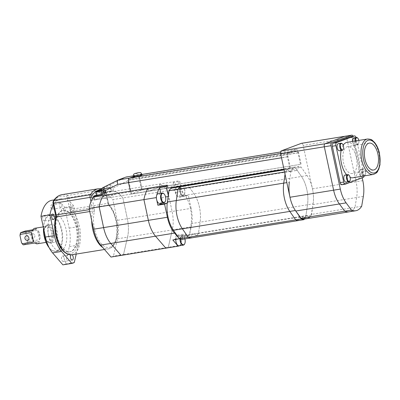 <?xml version="1.0" encoding="UTF-8"?>
<svg xmlns="http://www.w3.org/2000/svg" width="400" height="400" viewBox="0 0 400 400"><rect width="100%" height="100%" fill="white"/><g stroke="black" fill="none" stroke-linecap="round" stroke-linejoin="round"><path stroke-width="0.3" stroke-dasharray="2 1.5" d="M34.805 235.6A2.295 1.975 69.4 0 1 33.65 238.065A2.295 1.975 69.4 0 1 30.89 236.235A2.295 1.975 69.4 0 1 32.04 233.77A2.295 1.975 69.4 0 1 34.805 235.6M43.47 227.905A18.015 9.035 -99.2 0 1 45.295 219.66A18.015 9.035 -99.2 0 1 61.405 230.095A18.015 9.035 -99.2 0 1 59.79 247.965A18.015 9.035 -99.2 0 1 49.995 248.64A18.015 9.035 -99.2 0 1 49.145 247.69M49.07 247.545A18.345 9.2 80.8 0 0 50.22 248.875A18.345 9.2 80.8 0 0 56.035 251.375A18.345 9.2 80.8 0 0 61.84 229.99A18.345 9.2 80.8 0 0 50.16 215.16A18.345 9.2 80.8 0 0 45.44 219.37A18.345 9.2 80.8 0 0 43.56 228.33M52.4 232.515A8.515 4.27 -99.2 0 1 51.64 240.965A8.515 4.27 -99.2 0 1 47.005 241.285A8.515 4.27 -99.2 0 1 44.28 235.56A8.515 4.27 -99.2 0 1 44.785 227.585A8.515 4.27 -99.2 0 1 52.4 232.515M53.275 232.31A9.17 4.6 80.8 0 0 47.435 224.895A9.17 4.6 80.8 0 0 45.07 227A9.17 4.6 80.8 0 0 44.53 235.585A9.17 4.6 80.8 0 0 47.465 241.75A9.17 4.6 80.8 0 0 50.37 243A9.17 4.6 80.8 0 0 53.275 232.31M48.445 234.95A9.17 4.6 -99.2 0 1 51.35 224.26A9.17 4.6 -99.2 0 1 57.19 231.675A9.17 4.6 -99.2 0 1 54.285 242.365A9.17 4.6 -99.2 0 1 48.445 234.95M48.55 235.865A18.345 9.2 -99.2 0 1 54.355 214.48A18.345 9.2 -99.2 0 1 66.035 229.31A18.345 9.2 -99.2 0 1 60.23 250.695A18.345 9.2 -99.2 0 1 48.55 235.865M38.515 231.095A7.86 3.945 -99.2 0 1 39.78 234.63A7.86 3.945 -99.2 0 1 40.105 238.51L38.515 231.095L37.435 230.335L39.445 239.69L28.255 241.505A7.86 3.945 80.8 0 1 27.875 243.145L39.065 241.33L34.485 243.045M25.275 231.02A7.86 3.945 80.8 0 1 26.25 232.15L37.435 230.335M32.085 230.845L36.465 229.205L32.91 229.78M34.775 228.275A7.86 3.945 -99.2 0 1 36.41 228.655L36.55 229.18L31.985 230.895M35.655 243.415L39.285 242.055A7.86 3.945 -99.2 0 1 37.29 243.795M39.285 242.055L39.065 241.33M39.445 239.69L40.105 238.51M24.155 231.315A7.205 3.615 -99.2 0 1 25.935 233.38L27.45 240.455A7.205 3.615 -99.2 0 1 26.755 243.445L23.295 244.74A7.205 3.615 -99.2 0 1 22.595 244.16M26.25 232.15L25.935 233.38M27.45 240.455L28.255 241.505M27.875 243.145L26.755 243.445M76.795 227.3A20.965 10.515 80.8 0 0 63.45 210.35A20.965 10.515 80.8 0 0 56.81 234.79A20.965 10.515 80.8 0 0 70.16 251.74A20.965 10.515 80.8 0 0 76.795 227.3M76.235 227.39A20.965 10.515 80.8 0 0 62.89 210.44A20.965 10.515 80.8 0 0 56.25 234.885A20.965 10.515 80.8 0 0 69.6 251.83A20.965 10.515 80.8 0 0 76.235 227.39M179.13 183.9L167.89 188.115L104.11 198.46L115.35 194.24L114.715 191.275L178.495 180.935L179.13 183.9L160.11 186.985L159.47 184.02A32.76 16.43 80.8 0 1 167.655 190.71L122.895 197.965A32.76 16.43 80.8 0 0 114.715 191.275L104.645 192.91L105.28 195.875L94.04 200.09L93.405 197.125M179.565 245.74A32.76 16.43 80.8 0 0 180.575 245.26L168.27 247.255A32.76 16.43 80.8 0 1 165.84 248.165A32.76 16.43 80.8 0 0 168.27 247.255L172.3 229.9A24.895 12.49 80.8 0 0 172.1 211.445L167.655 190.71A32.76 16.43 80.8 0 0 159.47 184.02L160.11 186.985L148.865 191.2L148.23 188.235L148.865 191.2L160.11 186.985L115.35 194.24L104.11 198.46L103.475 195.49L104.11 198.46L94.04 200.09M180.575 245.26L182.655 236.31L189.37 235.22L191.32 226.815L172.3 229.9L168.27 247.255L123.51 254.51A32.76 16.43 80.8 0 1 121.08 255.42A32.76 16.43 80.8 0 0 123.51 254.51L127.545 237.155A24.895 12.49 80.8 0 0 127.345 218.705L122.895 197.965L112.825 199.6A32.76 16.43 80.8 0 0 104.645 192.91M111.01 257.055A32.76 16.43 80.8 0 0 113.44 256.145L117.475 238.79A24.895 12.49 80.8 0 0 117.27 220.335L112.825 199.6M191.32 226.815A24.895 12.49 80.8 0 0 191.12 208.365L172.1 211.445A24.895 12.49 80.8 0 1 172.3 229.9L127.545 237.155L123.51 254.51L113.44 256.145M117.475 238.79L127.545 237.155A24.895 12.49 80.8 0 0 127.345 218.705L122.895 197.965A32.76 16.43 80.8 0 0 114.715 191.275L115.35 194.24L105.28 195.875M164.02 193.855A4.915 2.465 -99.2 0 1 165.475 197.035A4.915 2.465 -99.2 0 1 165.255 201.485M184.71 189.885A4.585 2.3 80.8 0 0 183.24 186.8A4.585 2.3 80.8 0 0 180.745 186.975A4.585 2.3 80.8 0 0 180.335 191.52A4.585 2.3 80.8 0 0 184.435 194.175A4.585 2.3 80.8 0 0 184.71 189.885M179.9 191.625A4.915 2.465 -99.2 0 1 181.455 185.895A4.915 2.465 -99.2 0 1 183.015 186.565A4.915 2.465 -99.2 0 1 184.585 189.87A4.915 2.465 -99.2 0 1 184.295 194.47A4.915 2.465 -99.2 0 1 183.03 195.6A4.915 2.465 -99.2 0 1 179.9 191.625M184.89 238.95A4.585 2.3 80.8 0 0 183.535 236.335A4.585 2.3 80.8 0 0 180.43 239.13M179.985 238.99A4.915 2.465 -99.2 0 1 181.75 235.43A4.915 2.465 -99.2 0 1 183.31 236.1A4.915 2.465 -99.2 0 1 184.88 239.4A4.915 2.465 -99.2 0 1 184.66 243.85M179.13 245.81A4.915 2.465 80.8 0 0 180.685 240.08A4.915 2.465 80.8 0 0 177.555 236.11A4.915 2.465 80.8 0 0 175.79 239.515M179.96 188.715L180.525 191.34A4.915 2.465 80.8 0 0 180.39 190.55A4.915 2.465 80.8 0 0 180.19 189.78A4.915 2.465 80.8 0 0 179.365 187.945A4.915 2.465 80.8 0 0 178.645 187.085A32.76 16.43 80.8 0 0 173.115 182.595L175.235 192.48A5.895 2.96 80.8 0 0 178.99 197.25A5.895 2.96 80.8 0 0 179.28 197.17L181.59 196.305L180.525 191.34A4.915 2.465 -99.2 0 1 178.835 196.28A4.915 2.465 -99.2 0 1 175.705 192.305A4.915 2.465 -99.2 0 1 177.26 186.58A4.915 2.465 -99.2 0 1 178.645 187.085A32.76 16.43 80.8 0 1 179.365 187.945A32.76 16.43 80.8 0 1 179.96 188.715L167.655 190.71L172.1 211.445L117.27 220.335M158.15 193.745A4.915 2.465 -99.2 0 1 161.28 197.715A4.915 2.465 -99.2 0 1 159.725 203.445M182.655 236.31L180.19 237.235A5.895 2.96 80.8 0 0 177.4 235.14A5.895 2.96 80.8 0 0 175.29 239.07L172.825 239.995M161.335 203.185A5.895 2.96 80.8 0 0 161.745 197.54L160.84 193.31M156.7 195.315A32.76 16.43 80.8 0 0 156.435 196.545M179.015 238.3L179.43 238.78M189.37 235.22L186.905 236.145A5.895 2.96 80.8 0 0 184.11 234.05A5.895 2.96 80.8 0 0 182 237.985L179.645 238.865M191.12 208.365L188.305 195.215L185.99 196.085A5.895 2.96 80.8 0 1 185.705 196.16A5.895 2.96 80.8 0 1 181.95 191.395L179.83 181.505A32.76 16.43 80.8 0 0 178.495 180.935M167.225 203.075A5.895 2.96 80.8 0 0 168.46 196.45L168.295 195.67M173.115 182.595L179.83 181.505M156.46 198.68L156.795 200.24M181.59 196.305L188.305 195.215M175.29 239.07L182 237.985M180.19 237.235L186.905 236.145M111.54 191.295L113.41 190.595L105.01 191.955L100.4 193.57L105.435 192.75A4.585 0.395 -12.1 0 0 111.54 191.295L110.18 184.97C111.365 184.8 112.275 185.885 112.905 188.235L129 180.145C128.115 177.92 127.07 176.905 125.86 177.09L110.18 184.97L96.9 190.97M93.495 196.41L93.535 196.145M129 180.145L139.745 178.4L142.205 189.89L139.745 178.4A3.93 1.97 80.8 0 0 137.24 175.225A3.93 1.97 80.8 0 0 137.05 175.275L133.495 176.605L137.05 175.275L133.34 175.875M167.89 188.115L130.965 194.105L131.59 193.87L129.125 182.38A2.62 1.315 -99.2 0 1 129.825 179.36L137.32 176.55A2.62 1.315 -99.2 0 1 137.45 176.515A2.62 1.315 -99.2 0 1 139.12 178.635L141.58 190.12L142.205 189.89L130.965 194.105L130.33 191.14L130.965 194.105L94.6 200L94.27 200.02L93.58 196.365M104.97 195.99L105.84 195.785L105.065 192.175L104.195 192.385L104.97 195.99L94.35 199.975M301.09 164.125L298.63 152.64A3.93 1.97 80.8 0 0 296.125 149.46A3.93 1.97 80.8 0 0 295.935 149.515L288.44 152.325A3.93 1.97 80.8 0 0 287.39 156.855L289.85 168.345L290.475 168.11L288.01 156.62A2.62 1.315 -99.2 0 1 288.715 153.6L296.21 150.79A2.62 1.315 -99.2 0 1 296.335 150.755A2.62 1.315 -99.2 0 1 298.005 152.875L300.465 164.36L105.84 195.785M100.4 193.57L99.74 190.485A0.655 0.565 69.4 0 1 100.02 189.8M102.17 194.81L104.045 194.105A4.585 0.395 -12.1 0 0 104.61 193.78A4.585 0.395 -12.1 0 0 102.315 193.925L96.505 195.03M97.28 194.74L96.615 191.655L99.74 190.485M102.01 188.395L118.365 179.9M113.41 190.595L112.905 188.235M105.735 191.84L105.01 191.955M96.62 191.325A0.655 0.565 -110.6 0 0 96.615 191.655M108.36 187.515A3.275 0.285 -12.1 0 0 103.605 188.765A3.275 0.285 -12.1 0 0 105.24 188.69A3.275 0.285 -12.1 0 0 108.565 187.97A3.275 0.285 -12.1 0 0 109.985 187.395A3.275 0.285 -12.1 0 0 108.36 187.515M105.15 189.065A3.605 0.31 167.9 0 1 103.345 189.175A3.605 0.31 167.9 0 1 103.355 189.15A3.605 0.31 167.9 0 1 108.585 187.78A3.605 0.31 167.9 0 1 110.375 187.645A3.605 0.31 167.9 0 1 110.39 187.665A3.605 0.31 167.9 0 1 108.68 188.31A3.605 0.31 167.9 0 1 105.15 189.065M109.34 191.29A3.605 0.31 -12.1 0 0 105.81 192.045A3.605 0.31 -12.1 0 0 104.1 192.685A3.605 0.31 -12.1 0 0 105.905 192.575A3.605 0.31 -12.1 0 0 109.435 191.82A3.605 0.31 -12.1 0 0 111.145 191.175A3.605 0.31 -12.1 0 0 109.34 191.29M95.86 191.96A3.605 0.31 167.9 0 1 101.09 190.59A3.605 0.31 167.9 0 1 102.88 190.455A3.605 0.31 167.9 0 1 102.9 190.475A3.605 0.31 167.9 0 1 101.485 191.04M102.12 194.58A3.605 0.31 -12.1 0 0 103.65 193.985A3.605 0.31 -12.1 0 0 101.845 194.1A3.605 0.31 -12.1 0 0 98.315 194.855A3.605 0.31 -12.1 0 0 96.605 195.5M101.48 190.665A3.275 0.285 -12.1 0 0 102.49 190.205A3.275 0.285 -12.1 0 0 101.5 190.235M304.13 218.99A6.55 3.285 -99.2 0 1 306.38 215.545L300.785 216.455A6.55 3.285 -99.2 0 0 298.46 220.54A6.55 3.285 -99.2 0 1 300.785 216.455L193.37 233.87A6.55 3.285 -99.2 0 0 191.045 237.955A6.55 3.285 -99.2 0 1 193.37 233.87A6.55 3.285 -99.2 0 1 196.345 235.965L187.395 237.42A26.86 13.475 80.8 0 0 189.49 234.92L191.145 223.635A23.585 11.83 80.8 0 0 185.08 195.345L179.195 186.895A26.86 13.475 80.8 0 0 176.415 186.22A6.55 3.285 -99.2 0 1 176.36 186.745M182.095 239.405A6.55 3.285 -99.2 0 1 184.42 235.32A6.55 3.285 -99.2 0 1 187.395 237.42M306.38 215.545A6.55 3.285 -99.2 0 1 309.355 217.645L303.76 218.55A6.55 3.285 -99.2 0 0 300.785 216.455A6.55 3.285 -99.2 0 1 303.76 218.55L196.345 235.965A26.86 13.475 80.8 0 0 198.44 233.465L189.49 234.92M184.42 235.32L193.37 233.87A6.55 3.285 -99.2 0 1 196.345 235.965A26.86 13.475 80.8 0 0 198.44 233.465L200.095 222.185A23.585 11.83 80.8 0 0 194.03 193.895L188.145 185.44L179.195 186.895M309.355 217.645A26.86 13.475 80.8 0 0 311.45 215.145L305.855 216.05A26.86 13.475 80.8 0 1 303.76 218.55A26.86 13.475 80.8 0 0 305.855 216.05L198.44 233.465L200.095 222.185A23.585 11.83 80.8 0 0 194.03 193.895L188.145 185.44A26.86 13.475 80.8 0 0 185.37 184.77L176.415 186.22M185.37 184.77A6.55 3.285 -99.2 0 1 185.31 185.29A6.55 3.285 -99.2 0 0 185.37 184.77A26.86 13.475 80.8 0 1 188.145 185.44L295.56 168.025A26.86 13.475 80.8 0 0 292.785 167.355L185.37 184.77M311.45 215.145L313.11 203.86L307.515 204.77L305.855 216.05L307.515 204.77A23.585 11.83 80.8 0 0 301.45 176.48L295.56 168.025A26.86 13.475 80.8 0 0 292.785 167.355A6.55 3.285 -99.2 0 1 290.46 171.44L183.045 188.855A6.55 3.285 -99.2 0 0 185.205 185.925A6.55 3.285 -99.2 0 1 183.045 188.855A6.55 3.285 -99.2 0 1 180.07 186.755A6.55 3.285 -99.2 0 0 183.045 188.855L174.09 190.305A6.55 3.285 -99.2 0 1 171.115 188.21M176.25 187.375A6.55 3.285 -99.2 0 1 174.09 190.305M313.11 203.86A23.585 11.83 80.8 0 0 307.045 175.57L301.155 167.12A26.86 13.475 80.8 0 0 298.38 166.445L292.785 167.355A6.55 3.285 -99.2 0 1 290.46 171.44A6.55 3.285 -99.2 0 1 287.485 169.34L284.11 169.89M298.38 166.445A6.55 3.285 -99.2 0 1 296.055 170.53A6.55 3.285 -99.2 0 1 293.08 168.435L287.485 169.34A26.86 13.475 80.8 0 0 285.39 171.84L284.555 171.975M293.08 168.435A26.86 13.475 80.8 0 0 290.985 170.935L285.39 171.84L285.04 174.225L285.39 171.84A26.86 13.475 80.8 0 1 287.485 169.34A6.55 3.285 -99.2 0 0 290.46 171.44L296.055 170.53M191.145 223.635L307.515 204.77A23.585 11.83 80.8 0 0 301.45 176.48L295.56 168.025L301.155 167.12M290.985 170.935L289.325 182.215L286.84 182.62M305.41 218.905A26.205 13.145 80.8 0 0 311.32 214.415L312.995 204.575A23.585 11.83 80.8 0 0 312.46 188.825L303.155 145.425L346.795 138.35A2.62 1.315 80.8 0 0 345.125 136.235M361.675 206.25L354.96 207.34A26.205 13.145 80.8 0 1 349.05 211.83A26.205 13.145 80.8 0 0 354.96 207.34L311.32 214.415M363.345 196.415L356.635 197.5L354.96 207.34L356.635 197.5A23.585 11.83 80.8 0 0 356.095 181.75L346.795 138.35L353.505 137.265A2.62 1.315 80.8 0 0 353.125 136.16M301.62 143.3A2.62 1.315 -99.2 0 1 303.155 145.425M312.995 204.575L356.635 197.5A23.585 11.83 80.8 0 0 356.095 181.75L346.795 138.35A2.62 1.315 -99.2 0 0 345.255 136.225M362.21 177.855L353.505 137.265M289.85 168.345L283.98 169.295M290.475 168.11L131.59 193.87M300.465 164.36L141.58 190.12M298.63 152.64L139.745 178.4A3.93 1.97 80.8 0 0 137.24 175.225A3.93 1.97 80.8 0 0 137.05 175.275L141.885 174.49M142.005 175.045A4.325 0.375 -12.1 0 0 139.84 175.18A4.325 0.375 -12.1 0 0 135.6 176.09A4.325 0.375 -12.1 0 0 133.55 176.86M355.625 140.94A3.275 1.645 80.8 0 0 355.725 141.56A3.275 1.645 80.8 0 0 358.655 143.455A3.275 1.645 80.8 0 0 358.855 140.415M357.69 138.08A3.605 1.805 -99.2 0 1 358.725 140.375A3.605 1.805 -99.2 0 1 358.51 143.75A3.605 1.805 -99.2 0 1 357.585 144.575A3.605 1.805 -99.2 0 1 355.29 141.665A3.605 1.805 -99.2 0 1 355.18 141.01M342.325 143.84A3.605 1.805 -99.2 0 1 343.36 146.135A3.605 1.805 -99.2 0 1 343.22 149.355M349.055 175.24A3.605 1.805 -99.2 0 1 350.095 177.535A3.605 1.805 -99.2 0 1 349.95 180.755M365.58 171.785A3.275 1.645 80.8 0 0 364.53 169.585A3.275 1.645 80.8 0 0 362.75 169.71A3.275 1.645 80.8 0 0 362.455 172.96A3.275 1.645 80.8 0 0 365.385 174.855A3.275 1.645 80.8 0 0 365.58 171.785M363.945 175.96A3.605 1.805 -99.2 0 1 362.02 173.06A3.605 1.805 -99.2 0 1 363.16 168.86A3.605 1.805 -99.2 0 1 364.305 169.35A3.605 1.805 -99.2 0 1 365.455 171.775A3.605 1.805 -99.2 0 1 365.245 175.15A3.605 1.805 -99.2 0 1 364.665 175.845M346.21 182.18A3.605 1.805 80.8 0 0 347.35 177.98A3.605 1.805 80.8 0 0 345.06 175.065M361.575 176.42A3.605 1.805 80.8 0 0 362.715 172.22A3.605 1.805 80.8 0 0 360.42 169.305A3.605 1.805 80.8 0 0 359.28 173.505A3.605 1.805 80.8 0 0 361.205 176.405M352.44 141.455A3.605 1.805 80.8 0 0 352.55 142.11A3.605 1.805 80.8 0 0 354.845 145.02A3.605 1.805 80.8 0 0 355.985 140.82A3.605 1.805 80.8 0 0 353.69 137.905M339.48 150.78A3.605 1.805 80.8 0 0 340.62 146.58A3.605 1.805 80.8 0 0 338.325 143.67M356.445 157.61A13.625 6.835 -99.2 0 1 352.13 173.495A13.625 6.835 -99.2 0 1 343.455 162.48A13.625 6.835 -99.2 0 1 347.77 146.59A13.625 6.835 -99.2 0 1 356.445 157.61M352.825 177.765A17.95 9.005 80.8 0 0 358.505 156.835A17.95 9.005 80.8 0 0 347.075 142.325M343.185 145.16A17.95 9.005 80.8 0 0 341.125 150.515M364.08 176.015A2.62 1.315 80.8 0 0 364 174.425L356.2 138.05A2.62 1.315 80.8 0 0 356.055 137.525M346.665 174.805A17.95 9.005 80.8 0 0 350.195 177.45M345.495 184.12L341.915 184.705L359.715 178.03L363.295 177.445M364 174.425L360.42 175.005L352.62 138.63L356.2 138.05M351.085 136.505A2.62 1.315 -99.2 0 1 352.62 138.63M360.42 175.005A2.62 1.315 -99.2 0 1 359.715 178.03M52.85 206.675A2.16 1.085 -99.2 0 1 52.165 209.195A2.16 1.085 -99.2 0 1 50.79 207.445A2.16 1.085 -99.2 0 1 51.475 204.925A2.16 1.085 -99.2 0 1 52.85 206.675M61.8 205.22A2.16 1.085 -99.2 0 1 61.12 207.745A2.16 1.085 -99.2 0 1 59.74 205.995A2.16 1.085 -99.2 0 1 60.425 203.475A2.16 1.085 -99.2 0 1 61.8 205.22M64.14 210.715A2.75 1.38 -99.2 0 1 63.27 213.92A2.75 1.38 -99.2 0 1 61.52 211.695A2.75 1.38 -99.2 0 1 62.39 208.49A2.75 1.38 -99.2 0 1 64.14 210.715M70.47 210.245A2.75 1.38 80.8 0 0 72.22 212.47A2.75 1.38 80.8 0 0 73.095 209.26A2.75 1.38 80.8 0 0 71.34 207.035A2.75 1.38 80.8 0 0 70.47 210.245M45.405 217.74A2.75 1.38 -99.2 0 1 44.535 220.945A2.75 1.38 -99.2 0 1 42.785 218.725A2.75 1.38 -99.2 0 1 43.655 215.515A2.75 1.38 -99.2 0 1 45.405 217.74M64.215 258.26A2.75 1.38 -99.2 0 1 63.345 261.47A2.75 1.38 -99.2 0 1 61.59 259.245A2.75 1.38 -99.2 0 1 62.46 256.035A2.75 1.38 -99.2 0 1 64.215 258.26M62.9 264.855A32.76 16.43 80.8 0 0 65.33 263.945L69.36 246.59A24.895 12.49 80.8 0 0 69.16 228.135L64.715 207.4A32.76 16.43 80.8 0 0 52.05 200.25M74.28 262.495L65.33 263.945M76.235 254.075L78.31 245.135A24.895 12.49 80.8 0 0 78.11 226.685L73.665 205.945L64.715 207.4M73.665 205.945A32.76 16.43 80.8 0 0 61 198.8A32.76 16.43 80.8 0 0 53.375 204.815M72.04 254.755A2.75 1.38 80.8 0 0 71.415 254.585A2.75 1.38 80.8 0 0 70.925 254.88M43.8 234.14A7.86 3.945 -99.2 0 1 46.525 226.37A7.86 3.945 -99.2 0 1 51.53 232.725A7.86 3.945 -99.2 0 1 49.04 241.89A7.86 3.945 -99.2 0 1 44.035 235.535A7.86 3.945 -99.2 0 1 44 235.375M33.115 240.07L31.945 234.625M31.96 233.555L33.55 240.97M36.41 228.655L32.785 230.015M55.875 235.145A22.93 11.5 -99.2 0 1 55.75 217.9A3.93 1.97 80.8 0 0 55.725 214.945L53.215 203.22A1.31 0.655 -99.2 0 1 53.34 201.91A35.38 17.745 -99.2 0 1 66.7 196.9A1.31 0.655 -99.2 0 1 67.33 197.93L69.84 209.65A3.93 1.97 80.8 0 0 70.995 212.18A22.93 11.5 -99.2 0 1 77.735 226.945A22.93 11.5 -99.2 0 1 71.59 253.38A22.93 11.5 -99.2 0 1 55.875 235.145M55.595 217.41A1.31 0.73 -166.4 0 0 55.75 217.9M71.8 254.79A24.24 12.16 80.8 0 0 79.475 226.53A24.24 12.16 80.8 0 0 72.355 210.92L108.72 205.025A24.24 12.16 -99.2 0 1 115.84 220.635A24.24 12.16 -99.2 0 1 108.165 248.895A24.24 12.16 -99.2 0 1 102.79 247.515M91.69 220.595A24.24 12.16 -99.2 0 1 92.6 211.07L89.745 211.535M92.245 198.97L94.33 208.685A3.93 1.97 -99.2 0 1 94.35 211.64A22.93 11.5 80.8 0 0 94.475 228.885A22.93 11.5 80.8 0 0 110.195 247.125A22.93 11.5 80.8 0 0 116.335 220.69A22.93 11.5 80.8 0 0 109.6 205.925A3.93 1.97 -99.2 0 1 108.445 203.39L105.93 191.67A1.31 0.655 80.8 0 0 105.305 190.64A35.38 17.745 80.8 0 0 98.535 190.15M94.35 211.64A1.31 0.73 -166.4 0 0 92.6 211.07A2.62 1.315 80.8 0 0 92.585 209.1L90.99 201.645M67.33 197.93L105.435 191.615L107.95 203.34L71.585 209.235L69.07 197.51A2.62 1.315 80.8 0 0 67.815 195.45A36.69 18.405 80.8 0 0 62.05 194.65M98.415 188.75A36.69 18.405 -99.2 0 1 104.18 189.555L67.815 195.45A1.31 1.08 113.1 0 0 66.7 196.9M89.335 209.625L94.33 208.685M70.995 212.18A1.31 0.885 -41.5 0 1 72.355 210.92A2.62 1.315 -99.2 0 1 71.585 209.235L69.84 209.65M107.95 203.34A2.62 1.315 80.8 0 0 108.72 205.025A1.31 0.885 -41.5 0 1 109.46 205.235L108.605 203.3L107.95 203.34M105.93 191.67L104.7 189.615A1.31 1.08 113.1 0 0 104.18 189.555A2.62 1.315 -99.2 0 1 105.435 191.615L106.095 191.575L108.445 203.39M109.6 205.925A1.31 0.885 -41.5 0 0 109.46 205.235C112.735 209.06 115.08 214.18 116.5 220.595C119.435 233.76 116.015 247.77 108.165 248.895L104.495 249.49M101.405 188.705L104.7 189.615A1.31 1.08 113.1 0 1 105.305 190.64M53.34 201.91A1.31 0.99 32.8 0 1 53.36 201.015M179.28 197.17L185.99 196.085M175.235 192.48L181.95 191.395M161.745 197.54L165.57 196.92M168.17 196.5L168.46 196.45M93.965 197.035L94.6 200M104.045 194.105L102.685 187.78M102.315 193.925L101.505 190.155M105.435 192.75L104.34 187.63M307.045 175.57L185.08 195.345M362.81 180.66L312.46 188.825M288.01 156.62L129.125 182.38M288.715 153.6L129.825 179.36M296.21 150.79L137.32 176.55M298.005 152.875L139.12 178.635M295.935 149.515L280.635 151.995M288.44 152.325L280.625 153.59M287.39 156.855L281.52 157.805M133.355 175.965A4.325 0.375 167.9 0 1 135.41 175.195A4.325 0.375 167.9 0 1 139.645 174.285A4.325 0.375 167.9 0 1 141.815 174.155M367.44 139.02A17.95 9.005 -99.2 0 1 378.87 153.535A17.95 9.005 -99.2 0 1 373.19 174.46M78.31 245.135L69.36 246.59M78.11 226.685L69.16 228.135M27.72 240.29L33.65 238.065M45.295 219.66L45.44 219.37M43.255 226.9L46.525 226.37L45.005 227.605C43.97 229.365 43.755 232 44.365 235.515C45.635 239.895 47.195 242.02 49.04 241.89L46.05 242.375M44.785 227.585L45.07 227M47.435 224.895L51.35 224.26M50.16 215.16L54.355 214.48M56.035 251.375L60.23 250.695M50.37 243L54.285 242.365M47.005 241.285L47.465 241.75M26.11 235.995L32.04 233.77M31.925 232.98L33.745 241.455M63.45 210.35L62.89 210.44M70.16 251.74L69.6 251.83M181.75 235.43L177.555 236.11M181.455 185.895L177.26 186.58M178.99 197.25L185.705 196.16M177.4 235.14L184.11 234.05M183.03 195.6L178.835 196.28M184.435 194.175L184.295 194.47M141.88 174.47L133.335 175.855M94.27 200.02L93.64 197.085M104.61 193.78L103.29 187.62M103.605 188.765L103.355 189.15M103.345 189.175L104.1 192.685M110.39 187.665L111.145 191.175M109.985 187.395L110.375 187.645M102.9 190.475L103.65 193.985M102.49 190.205L102.88 190.455M296.335 150.755L137.45 176.515M296.125 149.46L280.64 151.975M363.16 168.86L360.42 169.305M373.615 170.01L352.13 173.495M369.255 143.11L347.77 146.59M357.585 144.575L354.845 145.02M365.385 174.855L365.245 175.15M358.655 143.455L358.51 143.75M61.12 207.745L52.165 209.195M72.22 212.47L63.27 213.92M53.485 219.495L44.535 220.945M72.295 260.02L63.345 261.47M61 198.8L54.12 199.915M71.415 254.585L62.46 256.035M52.605 214.065L43.655 215.515M71.34 207.035L62.39 208.49M60.425 203.475L51.475 204.925"/><path stroke-width="0.6" d="M24.955 238.46A2.295 1.975 -110.6 0 0 27.72 240.29A2.295 1.975 -110.6 0 0 28.87 237.825A2.295 1.975 -110.6 0 0 26.11 235.995A2.295 1.975 -110.6 0 0 24.955 238.46M49.145 247.69A18.015 9.035 -99.2 0 1 44.23 236.535A18.015 9.035 -99.2 0 1 43.47 227.905M43.56 228.33A18.345 9.2 80.8 0 0 44.355 236.545A18.345 9.2 80.8 0 0 49.07 247.545M22.32 243.73L21.515 242.68A7.205 3.615 -99.2 0 0 22.595 244.16L23.055 244.63A7.86 3.945 80.8 0 1 22.32 243.73L33.51 241.915L33.55 240.97A7.86 3.945 -99.2 0 1 32.285 237.44A7.86 3.945 -99.2 0 1 31.96 233.555L31.505 232.56L20.315 234.375A7.86 3.945 80.8 0 1 20.695 232.735L32.085 230.845M32.91 229.78L25.275 231.02L20.695 232.615A7.205 3.615 -99.2 0 0 20 235.605L20.315 234.375M31.985 230.895L32.785 230.015A7.86 3.945 -99.2 0 1 34.775 228.275L43.255 226.9M23.055 244.63A7.86 3.945 80.8 0 0 23.295 244.86L34.485 243.045L35.655 243.415A7.86 3.945 -99.2 0 0 37.29 243.795L46.05 242.375M21.515 242.68L20 235.605M89.095 208.5A32.76 16.43 80.8 0 1 93.405 197.125L103.475 195.49A32.76 16.43 80.8 0 0 99.165 206.865L89.095 208.5L93.54 229.235A24.895 12.49 80.8 0 0 100.69 245.08L111.01 257.055L121.08 255.42L110.76 243.45L121.08 255.42L165.84 248.165L155.52 236.19L165.84 248.165L178.145 246.17A32.76 16.43 80.8 0 0 179.565 245.74M160.84 193.31L159.625 187.655L166.34 186.565A32.76 16.43 80.8 0 1 167.25 185.15L148.23 188.235A32.76 16.43 80.8 0 0 143.92 199.61A32.76 16.43 80.8 0 1 148.23 188.235L103.475 195.49A32.76 16.43 80.8 0 0 99.165 206.865L103.61 227.605A24.895 12.49 80.8 0 0 110.76 243.45L100.69 245.08M159.625 187.655A32.76 16.43 80.8 0 0 156.7 195.315A4.915 2.465 80.8 0 0 156.435 196.545A32.76 16.43 80.8 0 0 156.23 197.615L99.165 206.865L103.61 227.605A24.895 12.49 80.8 0 0 110.76 243.45L155.52 236.19A24.895 12.49 80.8 0 1 148.365 220.345A24.895 12.49 80.8 0 0 155.52 236.19L174.54 233.11L179.015 238.3M165.255 201.485A4.915 2.465 -99.2 0 1 165.185 201.635A4.915 2.465 -99.2 0 1 163.92 202.765L159.725 203.445A4.915 2.465 -99.2 0 1 156.795 200.24L157.855 205.205L164.57 204.115L167.39 217.265L148.365 220.345L143.92 199.61L148.365 220.345L93.54 229.235M165.6 197.05A4.585 2.3 80.8 0 0 164.13 193.965A4.585 2.3 80.8 0 0 161.635 194.14A4.585 2.3 80.8 0 0 161.225 198.69A4.585 2.3 80.8 0 0 165.325 201.345A4.585 2.3 80.8 0 0 165.6 197.05M163.92 202.765A4.915 2.465 -99.2 0 1 160.79 198.795A4.915 2.465 -99.2 0 1 162.345 193.065A4.915 2.465 -99.2 0 1 163.905 193.735A4.915 2.465 -99.2 0 1 164.02 193.855M180.43 239.13A4.585 2.3 80.8 0 0 180.63 241.055A4.585 2.3 80.8 0 0 184.735 243.71A4.585 2.3 80.8 0 0 185.005 239.415A4.585 2.3 80.8 0 0 184.89 238.95M184.66 243.85A4.915 2.465 -99.2 0 1 184.59 244.005A4.915 2.465 -99.2 0 1 183.325 245.13A4.915 2.465 -99.2 0 1 180.195 241.16A4.915 2.465 -99.2 0 1 179.985 238.99M175.79 239.515A4.915 2.465 80.8 0 0 176 241.84A4.915 2.465 80.8 0 0 179.13 245.81L183.325 245.13M156.7 195.315A4.915 2.465 -99.2 0 1 158.15 193.745L162.345 193.065M156.23 197.615L156.46 198.68A4.915 2.465 -99.2 0 1 156.435 196.545M156.46 198.68A4.915 2.465 80.8 0 0 156.595 199.475A4.915 2.465 80.8 0 0 156.795 200.24M179.43 238.78L172.825 239.995L178.145 246.17M157.855 205.205L160.17 204.34A5.895 2.96 80.8 0 0 161.335 203.185M164.57 204.115L166.88 203.25A5.895 2.96 80.8 0 0 167.225 203.075M167.39 217.265A24.895 12.49 80.8 0 0 174.54 233.11M167.25 185.15L167.89 188.115L283.98 169.295M168.295 195.67L166.34 186.565M133.335 175.855L126.055 177.035L118.365 179.9L102.685 187.78C101.61 188.455 101.27 190.015 101.665 192.45L102.17 194.81L93.825 196.39L93.455 196.19M117.755 184.36C117.11 182.05 117.315 180.56 118.365 179.9L129.555 178.085L133.495 176.605L129.555 178.085A3.93 1.97 80.8 0 0 128.5 182.615L130.33 191.14L128.5 182.615L117.755 184.36L101.665 192.45M96.505 195.03L93.535 196.145M96.62 191.325A0.655 0.565 -110.6 0 1 96.9 190.97L102.01 188.395M101.5 190.235A3.275 0.285 -12.1 0 0 100.87 190.33A3.275 0.285 -12.1 0 0 96.11 191.575A3.275 0.285 -12.1 0 0 97.745 191.5A3.275 0.285 -12.1 0 0 101.48 190.665M101.485 191.04A3.605 0.31 167.9 0 1 97.655 191.875A3.605 0.31 167.9 0 1 95.85 191.99A3.605 0.31 167.9 0 1 95.86 191.96L96.11 191.575M95.85 191.99L96.605 195.5A3.605 0.31 -12.1 0 0 98.41 195.385A3.605 0.31 -12.1 0 0 102.12 194.58M284.11 169.89L180.07 186.755A26.86 13.475 80.8 0 0 177.97 189.255L176.315 200.54A23.585 11.83 80.8 0 0 176.965 215.575A23.585 11.83 80.8 0 0 182.38 228.83L188.27 237.28L179.315 238.735A26.86 13.475 80.8 0 0 182.095 239.405L191.045 237.955A26.86 13.475 80.8 0 1 188.27 237.28A26.86 13.475 80.8 0 0 191.045 237.955L298.46 220.54A26.86 13.475 80.8 0 1 295.685 219.865L188.27 237.28L182.38 228.83L173.43 230.28L179.315 238.735M284.555 171.975L177.97 189.255A26.86 13.475 80.8 0 1 180.07 186.755L171.115 188.21A26.86 13.475 80.8 0 0 169.02 190.71L167.365 201.99A23.585 11.83 80.8 0 0 168.015 217.03A23.585 11.83 80.8 0 0 173.43 230.28M286.84 182.62L283.73 183.125L285.04 174.225L283.73 183.125L176.315 200.54L177.97 189.255L169.02 190.71M185.31 185.29A6.55 3.285 -99.2 0 1 185.205 185.925A6.55 3.285 -99.2 0 0 185.31 185.29M176.36 186.745A6.55 3.285 -99.2 0 1 176.25 187.375M289.325 182.215A23.585 11.83 80.8 0 0 289.975 197.255A23.585 11.83 80.8 0 0 295.39 210.505L289.795 211.415A23.585 11.83 80.8 0 1 284.38 198.16A23.585 11.83 80.8 0 1 283.73 183.125A23.585 11.83 80.8 0 0 284.38 198.16A23.585 11.83 80.8 0 0 289.795 211.415L295.685 219.865A26.86 13.475 80.8 0 0 298.46 220.54L304.055 219.63A6.55 3.285 -99.2 0 1 304.13 218.99M167.365 201.99L176.315 200.54A23.585 11.83 80.8 0 0 176.965 215.575A23.585 11.83 80.8 0 0 182.38 228.83L289.795 211.415L295.685 219.865L301.28 218.96A26.86 13.475 80.8 0 0 304.055 219.63M295.39 210.505L301.28 218.96M353.125 136.16A2.62 1.315 80.8 0 0 351.84 135.145A2.62 1.315 80.8 0 0 351.71 135.18L344.995 136.265A2.62 1.315 -99.2 0 1 345.125 136.235A2.62 1.315 80.8 0 0 344.995 136.265L325.01 143.76A2.62 1.315 80.8 0 0 324.31 146.785L333.615 190.18A23.585 11.83 80.8 0 0 339.41 203.96L344.735 211.175L301.1 218.25A26.205 13.145 80.8 0 0 305.41 218.905L349.05 211.83A26.205 13.145 80.8 0 1 344.735 211.175A26.205 13.145 80.8 0 0 349.05 211.83L355.765 210.745A26.205 13.145 80.8 0 0 361.675 206.25L363.345 196.415A23.585 11.83 80.8 0 0 362.81 180.66L362.21 177.855M331.025 145.695L324.31 146.785A2.62 1.315 -99.2 0 1 325.01 143.76L344.995 136.265L301.36 143.34L281.375 150.835L331.725 142.675A2.62 1.315 80.8 0 0 331.025 145.695L340.325 189.09A23.585 11.83 80.8 0 0 346.125 202.875L351.45 210.085L344.735 211.175L339.41 203.96L295.77 211.035L301.1 218.25M340.325 189.09L333.615 190.18L324.31 146.785L280.67 153.86L289.975 197.255A23.585 11.83 80.8 0 0 295.77 211.035M301.36 143.34A2.62 1.315 -99.2 0 1 301.485 143.31A2.62 1.315 -99.2 0 1 301.62 143.3M280.67 153.86A2.62 1.315 -99.2 0 1 281.375 150.835M351.71 135.18L331.725 142.675M289.975 197.255L333.615 190.18A23.585 11.83 80.8 0 0 339.41 203.96L346.125 202.875M351.45 210.085A26.205 13.145 80.8 0 0 355.765 210.745M351.84 135.145L345.125 136.235A2.62 1.315 -99.2 0 1 345.255 136.225M280.625 153.59L129.555 178.085A3.93 1.97 80.8 0 0 128.5 182.615L281.52 157.805M133.355 175.965L133.55 176.86A4.325 0.375 -12.1 0 0 135.715 176.725A4.325 0.375 -12.1 0 0 139.95 175.82A4.325 0.375 -12.1 0 0 142.005 175.045L141.815 174.155A4.325 0.375 167.9 0 1 139.76 174.925A4.325 0.375 167.9 0 1 135.525 175.835A4.325 0.375 167.9 0 1 133.355 175.965C133.67 173.36 133.765 174.435 134.92 173.53L138.395 172.7C140.905 172.805 140.25 171.775 141.815 174.155M358.855 140.415A3.275 1.645 80.8 0 0 358.85 140.39A3.275 1.645 80.8 0 0 357.8 138.185A3.275 1.645 80.8 0 0 356.135 138.145A3.275 1.645 80.8 0 0 355.625 140.94M355.18 141.01A3.605 1.805 -99.2 0 1 356.43 137.46A3.605 1.805 -99.2 0 1 357.57 137.955A3.605 1.805 -99.2 0 1 357.69 138.08M343.485 146.15A3.275 1.645 80.8 0 0 342.435 143.95A3.275 1.645 80.8 0 0 340.655 144.07A3.275 1.645 80.8 0 0 340.365 147.32A3.275 1.645 80.8 0 0 343.29 149.215A3.275 1.645 80.8 0 0 343.485 146.15M343.22 149.355A3.605 1.805 -99.2 0 1 343.15 149.51A3.605 1.805 -99.2 0 1 342.22 150.335A3.605 1.805 -99.2 0 1 339.925 147.425A3.605 1.805 -99.2 0 1 341.07 143.225A3.605 1.805 -99.2 0 1 342.21 143.715A3.605 1.805 -99.2 0 1 342.325 143.84M350.215 177.55A3.275 1.645 80.8 0 0 349.17 175.345A3.275 1.645 80.8 0 0 347.385 175.47A3.275 1.645 80.8 0 0 347.095 178.72A3.275 1.645 80.8 0 0 350.025 180.615A3.275 1.645 80.8 0 0 350.215 177.55M349.95 180.755A3.605 1.805 -99.2 0 1 349.88 180.91A3.605 1.805 -99.2 0 1 348.95 181.735A3.605 1.805 -99.2 0 1 346.66 178.825A3.605 1.805 -99.2 0 1 347.8 174.62A3.605 1.805 -99.2 0 1 348.94 175.115A3.605 1.805 -99.2 0 1 349.055 175.24M347.8 174.62L345.06 175.065A3.605 1.805 80.8 0 0 343.915 179.27A3.605 1.805 80.8 0 0 346.21 182.18L348.95 181.735M356.43 137.46L353.69 137.905A3.605 1.805 80.8 0 0 352.44 141.455M341.07 143.225L338.325 143.67A3.605 1.805 80.8 0 0 337.185 147.87A3.605 1.805 80.8 0 0 339.48 150.78L342.22 150.335M364.94 158.995A13.625 6.835 80.8 0 0 373.615 170.01A13.625 6.835 80.8 0 0 377.93 154.125A13.625 6.835 80.8 0 0 369.255 143.11A13.625 6.835 80.8 0 0 364.94 158.995M350.195 177.45A17.95 9.005 80.8 0 0 352.825 177.765L373.19 174.46A17.95 9.005 -99.2 0 1 361.76 159.95A17.95 9.005 -99.2 0 1 367.44 139.02L347.075 142.325A17.95 9.005 80.8 0 0 343.185 145.16M341.125 150.515A17.95 9.005 80.8 0 0 341.395 163.25A17.95 9.005 80.8 0 0 346.665 174.805M361.205 176.405A3.605 1.805 80.8 0 0 361.575 176.42L364.315 175.975A3.605 1.805 -99.2 0 1 363.945 175.96M356.055 137.525A2.62 1.315 80.8 0 0 354.53 135.93A2.62 1.315 80.8 0 0 354.405 135.965L336.605 142.64A2.62 1.315 80.8 0 0 335.905 145.66L343.7 182.04A2.62 1.315 80.8 0 0 345.37 184.155A2.62 1.315 80.8 0 0 345.495 184.12L363.295 177.445A2.62 1.315 80.8 0 0 364.08 176.015M335.905 145.66L332.32 146.24L340.12 182.62L343.7 182.04M354.405 135.965L350.825 136.545L333.025 143.22L336.605 142.64M350.825 136.545A2.62 1.315 -99.2 0 1 350.95 136.51A2.62 1.315 -99.2 0 1 351.085 136.505M341.915 184.705A2.62 1.315 -99.2 0 1 341.79 184.735A2.62 1.315 -99.2 0 1 340.12 182.62M332.32 146.24A2.62 1.315 -99.2 0 1 333.025 143.22M364.665 175.845A3.605 1.805 -99.2 0 1 364.315 175.975M51.735 217.27A2.75 1.38 80.8 0 0 53.485 219.495A2.75 1.38 80.8 0 0 54.355 216.29A2.75 1.38 80.8 0 0 52.605 214.065A2.75 1.38 80.8 0 0 51.735 217.27M70.925 254.88A2.75 1.38 80.8 0 0 70.54 257.795A2.75 1.38 80.8 0 0 72.295 260.02A2.75 1.38 80.8 0 0 73.165 256.81A2.75 1.38 80.8 0 0 72.04 254.755M54.12 199.915L52.05 200.25A32.76 16.43 80.8 0 0 40.98 216.3L45.425 237.035A24.895 12.49 80.8 0 0 52.58 252.88L62.9 264.855L71.85 263.405A32.76 16.43 80.8 0 0 74.28 262.495L76.235 254.075M53.375 204.815A32.76 16.43 80.8 0 0 49.93 214.845L40.98 216.3M49.93 214.845L54.38 235.585A24.895 12.49 80.8 0 0 61.53 251.43L71.85 263.405M44 235.375A7.86 3.945 -99.2 0 1 43.8 234.14M33.51 241.915L33.115 240.07M31.945 234.625L31.505 232.56M89.745 211.535L56.235 216.965A24.24 12.16 80.8 0 0 56.37 235.195A24.24 12.16 80.8 0 0 71.8 254.79C64.215 254.64 58.85 248.125 55.71 235.235C54.38 228.8 54.34 222.855 55.595 217.41L55.565 215.035L89.335 209.625M90.99 201.645L90.075 197.38L53.71 203.275L56.22 214.995A2.62 1.315 -99.2 0 1 56.235 216.965A1.31 0.73 -166.4 0 0 55.595 217.41M102.79 247.515A24.24 12.16 -99.2 0 1 92.735 229.3A24.24 12.16 -99.2 0 1 91.69 220.595M53.05 203.315C52.81 203.155 52.91 202.39 53.36 201.015A1.31 0.99 32.8 0 1 53.96 200.645L90.325 194.75A36.69 18.405 -99.2 0 1 98.415 188.75L62.05 194.65A36.69 18.405 80.8 0 0 53.96 200.645A2.62 1.315 80.8 0 0 53.71 203.275L53.05 203.315L55.565 215.035M98.535 190.15A35.38 17.745 80.8 0 0 91.945 195.65A1.31 0.655 80.8 0 0 91.815 196.96L92.245 198.97M91.815 196.96L90.075 197.38A2.62 1.315 -99.2 0 1 90.325 194.75A1.31 0.99 32.8 0 1 91.945 195.65M160.17 204.34L166.88 203.25M165.57 196.92L168.17 196.5M94.495 196.055L93.825 196.39L93.965 197.035M133.34 175.875L125.86 177.09M101.505 190.155L101.215 188.8M280.635 151.995L141.885 174.49M138.3 172.725L136.05 173.565L138.3 172.725M379.365 153.585A16.64 8.345 80.8 0 0 367.96 140.35A16.64 8.345 80.8 0 0 363.5 159.535A16.64 8.345 80.8 0 0 374.91 172.77A16.64 8.345 80.8 0 0 379.365 153.585M54.38 235.585L45.425 237.035M61.53 251.43L52.58 252.88M104.495 249.49L71.8 254.79M101.405 188.705L98.415 188.75M53.36 201.015C55.69 197.4 58.585 195.275 62.05 194.65M184.735 243.71L184.59 244.005M165.325 201.345L165.185 201.635M93.64 197.085L93.495 196.41M345.125 136.235L301.485 143.31M280.64 151.975L141.88 174.47M367.44 139.02C372.72 139.195 372.175 140.56 374.37 142.22C376.775 145.045 378.495 148.805 379.525 153.495L380 164.575L378.75 169.24C377.19 171.505 378.14 172.63 373.19 174.46M354.53 135.93L350.95 136.51M345.37 184.155L341.79 184.735M350.025 180.615L349.88 180.91M343.29 149.215L343.15 149.51"/></g></svg>
